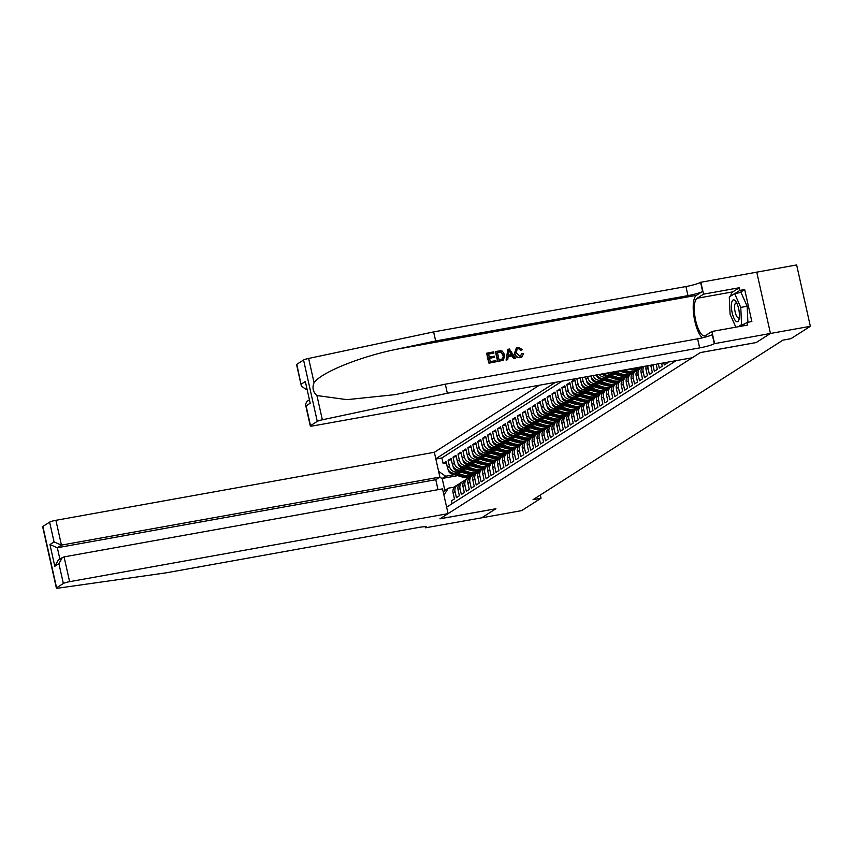<?xml version="1.0" encoding="UTF-8"?>
<svg xmlns="http://www.w3.org/2000/svg" width="853" height="853" viewBox="0 0 853 853"><rect width="100%" height="100%" fill="white"/><g stroke="black" fill="none" stroke-linecap="round" stroke-linejoin="round"><path stroke-width="1.28" d="M539.405 385.215L434.358 452.282L55.903 520.309L61.448 545.11L57.332 547.733L59.891 559.141M296.801 364.327L301.365 386.004L296.577 364.583A5.139 0.64 -12.6 0 1 296.801 364.327L303.551 360.009A5.139 0.64 -12.6 0 1 308.637 358.441L433.633 331.902L685.94 286.544A11.985 1.482 167.4 0 0 700.58 282.322L796.638 264.942L810.35 326.304L770.43 333.48L756.206 342.554L700.313 352.609L440.031 518.773L495.913 508.729L481.689 517.814L521.609 510.638L541.037 498.237L540.322 495.028M452.111 503.675L451.472 500.807L454.436 498.909L453.082 492.863L455.065 491.595A6.845 6.429 -122.6 0 1 459.394 483.95M455.065 491.595L456.419 497.651L459.383 495.753L458.04 489.697L460.012 488.438A6.845 6.429 -122.6 0 1 464.341 480.783M460.012 488.438L461.366 494.495L464.331 492.597L462.987 486.541L464.96 485.282A6.845 6.429 -122.6 0 1 469.289 477.627M464.96 485.282L466.314 491.328L469.289 489.43L467.934 483.384L469.907 482.116A6.845 6.429 -122.6 0 1 474.236 474.471M469.907 482.116L471.261 488.172L474.236 486.274L472.882 480.228L474.854 478.959A6.845 6.429 -122.6 0 1 479.183 471.314M474.854 478.959L476.209 485.016L479.183 483.118L477.829 477.062L479.812 475.803A6.845 6.429 -122.6 0 1 484.131 468.148M479.812 475.803L481.156 481.849L484.131 479.962L482.777 473.905L484.76 472.637A6.845 6.429 -122.6 0 1 489.078 464.992M484.76 472.637L486.114 478.693L489.078 476.795L487.724 470.749L489.707 469.481A6.845 6.429 -122.6 0 1 494.036 461.836M489.707 469.481L491.061 475.537L494.026 473.639L492.671 467.583L494.655 466.324A6.845 6.429 -122.6 0 1 498.984 458.679M494.655 466.324L496.009 472.381L498.973 470.483L497.619 464.427L499.602 463.168A6.845 6.429 -122.6 0 1 503.931 455.513M499.602 463.168L500.956 469.214L503.92 467.316L502.566 461.27L504.549 460.002A6.845 6.429 -122.6 0 1 508.878 452.357M504.549 460.002L505.904 466.058L508.868 464.16L507.514 458.114L509.497 456.845A6.845 6.429 -122.6 0 1 513.826 449.2M509.497 456.845L510.851 462.902L513.815 461.004L512.472 454.948L514.444 453.689A6.845 6.429 -122.6 0 1 518.773 446.034M514.444 453.689L515.798 459.735L518.773 457.848L517.419 451.791L519.392 450.523A6.845 6.429 -122.6 0 1 523.721 442.878M519.392 450.523L520.746 456.579L523.721 454.681L522.367 448.635L524.339 447.367A6.845 6.429 -122.6 0 1 528.668 439.721M524.339 447.367L525.693 453.423L528.668 451.525L527.314 445.469L529.286 444.21A6.845 6.429 -122.6 0 1 533.615 436.565M529.286 444.21L530.641 450.267L533.615 448.369L532.261 442.312L534.245 441.054A6.845 6.429 -122.6 0 1 538.563 433.399M534.245 441.054L535.588 447.1L538.563 445.202L537.209 439.156L539.192 437.888A6.845 6.429 -122.6 0 1 543.51 430.243M539.192 437.888L540.546 443.944L543.51 442.046L542.156 436L544.139 434.731A6.845 6.429 -122.6 0 1 548.468 427.086M544.139 434.731L545.494 440.788L548.458 438.89L547.104 432.834L549.087 431.575A6.845 6.429 -122.6 0 1 553.416 423.92M549.087 431.575L550.441 437.621L553.405 435.734L552.051 429.677L554.034 428.409A6.845 6.429 -122.6 0 1 558.363 420.764M554.034 428.409L555.388 434.465L558.352 432.567L556.998 426.521L558.982 425.252A6.845 6.429 -122.6 0 1 563.311 417.607M558.982 425.252L560.336 431.309L563.3 429.411L561.946 423.355L563.929 422.096A6.845 6.429 -122.6 0 1 568.258 414.451M563.929 422.096L565.283 428.153L568.247 426.255L566.904 420.198L568.876 418.94A6.845 6.429 -122.6 0 1 573.205 411.285M568.876 418.94L570.23 424.986L573.205 423.099L571.851 417.042L573.824 415.774A6.845 6.429 -122.6 0 1 578.153 408.129M573.824 415.774L575.178 421.83L578.153 419.932L576.799 413.886L578.771 412.617A6.845 6.429 -122.6 0 1 583.1 404.972M578.771 412.617L580.125 418.674L583.1 416.776L581.746 410.719L583.719 409.461A6.845 6.429 -122.6 0 1 588.048 401.806M583.719 409.461L585.073 415.507L588.048 413.62L586.693 407.563L588.677 406.295A6.845 6.429 -122.6 0 1 592.995 398.65M588.677 406.295L590.02 412.351L592.995 410.453L591.641 404.407L593.624 403.138A6.845 6.429 -122.6 0 1 597.942 395.493M593.624 403.138L594.978 409.195L597.942 407.297L596.588 401.241L598.571 399.982A6.845 6.429 -122.6 0 1 602.9 392.337M598.571 399.982L599.926 406.039L602.89 404.141L601.536 398.084L603.519 396.826A6.845 6.429 -122.6 0 1 607.848 389.171M603.519 396.826L604.873 402.872L607.837 400.985L606.483 394.928L608.466 393.659A6.845 6.429 -122.6 0 1 612.795 386.014M608.466 393.659L609.82 399.716L612.785 397.818L611.43 391.772L613.414 390.503A6.845 6.429 -122.6 0 1 617.743 382.858M613.414 390.503L614.768 396.56L617.732 394.662L616.378 388.605L618.361 387.347A6.845 6.429 -122.6 0 1 622.69 379.692M618.361 387.347L619.715 393.393L622.679 391.506L621.336 385.449L623.308 384.181A6.845 6.429 -122.6 0 1 627.637 376.536M623.308 384.181L624.663 390.237L627.637 388.339L626.283 382.293L628.256 381.024A6.845 6.429 -122.6 0 1 632.585 373.379M628.256 381.024L629.61 387.081L632.585 385.183L631.231 379.127L633.203 377.868A6.845 6.429 -122.6 0 1 637.532 370.223M633.203 377.868L634.557 383.925L637.532 382.027L636.178 375.97L638.151 374.712A6.845 6.429 -122.6 0 1 642.48 367.057M638.151 374.712L639.505 380.758L642.48 378.871L641.125 372.814L643.109 371.545A6.845 6.429 -122.6 0 1 643.994 366.417M643.109 371.545L644.452 377.602L647.427 375.704L646.073 369.658L648.056 368.389A6.845 6.429 -122.6 0 1 647.981 365.702M648.056 368.389L649.41 374.446L652.374 372.548L651.02 366.491L653.003 365.233A6.845 6.429 -122.6 0 1 652.918 364.817M653.003 365.233L654.358 371.279L657.322 369.392L656.17 364.231M658.345 363.836L659.305 368.123L662.269 366.225L661.608 363.25M663.783 362.856L664.252 364.967L667.217 363.069L667.046 362.269M589.924 389.928L583.974 391.005A6.845 6.429 57.4 0 1 576.106 385.513L574.751 379.468L571.787 381.355L575.05 380.769M584.977 393.094L579.027 394.161A6.845 6.429 57.4 0 1 571.158 388.68L569.804 382.624L566.84 384.522L570.103 383.935M580.029 396.25L574.08 397.317A6.845 6.429 57.4 0 1 566.211 391.836L564.857 385.78L561.892 387.678L565.155 387.091M575.082 399.407L569.132 400.483A6.845 6.429 57.4 0 1 561.263 394.992L559.909 388.936L556.945 390.834L560.208 390.247M570.135 402.573L564.185 403.64A6.845 6.429 57.4 0 1 556.316 398.148L554.962 392.103L551.998 393.99L555.26 393.414M565.187 405.729L559.237 406.796A6.845 6.429 57.4 0 1 551.369 401.315L550.014 395.259L547.05 397.157L550.302 396.57M560.24 408.886L554.29 409.952A6.845 6.429 57.4 0 1 546.421 404.471L545.067 398.415L542.092 400.313L545.355 399.726M555.292 412.042L549.343 413.119A6.845 6.429 57.4 0 1 541.474 407.627L540.12 401.582L537.145 403.469L540.407 402.883M550.345 415.208L544.395 416.275A6.845 6.429 57.4 0 1 536.526 410.794L535.172 404.738L532.197 406.636L535.46 406.049M545.398 418.365L539.448 419.431A6.845 6.429 57.4 0 1 531.579 413.95L530.225 407.894L527.25 409.792L530.513 409.205M540.45 421.521L534.5 422.598A6.845 6.429 57.4 0 1 526.621 417.106L525.277 411.05L522.303 412.948L525.565 412.362M535.492 424.677L529.542 425.754A6.845 6.429 57.4 0 1 521.673 420.262L520.319 414.217L517.355 416.104L520.618 415.518M530.545 427.843L524.595 428.91A6.845 6.429 57.4 0 1 516.726 423.429L515.372 417.373L512.408 419.271L515.67 418.684M525.597 431L519.648 432.066A6.845 6.429 57.4 0 1 511.779 426.585L510.425 420.529L507.46 422.427L510.723 421.84M520.65 434.156L514.7 435.233A6.845 6.429 57.4 0 1 506.831 429.741L505.477 423.696L502.513 425.583L505.776 424.997M515.702 437.322L509.753 438.389A6.845 6.429 57.4 0 1 501.884 432.908L500.53 426.852L497.566 428.75L500.828 428.163M510.755 440.479L504.805 441.545A6.845 6.429 57.4 0 1 496.936 436.064L495.582 430.008L492.618 431.906L495.87 431.319M505.808 443.635L499.858 444.712A6.845 6.429 57.4 0 1 491.989 439.22L490.635 433.164L487.66 435.062L490.923 434.476M500.86 446.791L494.911 447.868A6.845 6.429 57.4 0 1 487.042 442.376L485.688 436.331L482.713 438.218L485.975 437.632M495.913 449.957L489.963 451.024A6.845 6.429 57.4 0 1 482.094 445.543L480.74 439.487L477.765 441.385L481.028 440.798M490.965 453.114L485.016 454.18A6.845 6.429 57.4 0 1 477.147 448.699L475.793 442.643L472.818 444.541L476.081 443.955M486.018 456.27L480.068 457.347A6.845 6.429 57.4 0 1 472.189 451.855L470.845 445.81L467.87 447.697L471.133 447.111M481.06 459.436L475.11 460.503A6.845 6.429 57.4 0 1 467.241 455.012L465.887 448.966L462.923 450.864L466.186 450.277M476.113 462.593L470.163 463.659A6.845 6.429 57.4 0 1 462.294 458.178L460.94 452.122L457.976 454.02L461.238 453.433M471.165 465.749L465.216 466.815A6.845 6.429 57.4 0 1 457.347 461.334L455.992 455.278L453.028 457.176L456.291 456.59M466.218 468.905L460.268 469.982A6.845 6.429 57.4 0 1 452.399 464.49L451.045 458.445L448.081 460.332L451.344 459.746M810.35 326.304L790.923 338.694L782.947 340.134L533.05 499.666L541.037 498.237M446.62 507.172L676.162 360.638M555.516 382.325L435.798 458.754M459.404 471.496L457.304 471.88A6.845 6.429 -122.6 0 1 449.435 466.388L448.081 460.332M461.27 472.072L455.321 473.138L457.304 471.88M464.352 468.34L462.251 468.713A6.845 6.429 -122.6 0 1 454.382 463.232L453.028 457.176M469.299 465.184L467.199 465.557A6.845 6.429 -122.6 0 1 459.33 460.076L457.976 454.02M474.247 462.017L472.146 462.401A6.845 6.429 -122.6 0 1 464.277 456.909L462.923 450.864M479.194 458.861L477.094 459.234A6.845 6.429 -122.6 0 1 469.225 453.753L467.87 447.697M484.141 455.705L482.041 456.078A6.845 6.429 -122.6 0 1 474.172 450.597L472.818 444.541M489.1 452.538L486.988 452.922A6.845 6.429 -122.6 0 1 479.119 447.43L477.765 441.385M494.047 449.382L491.936 449.766A6.845 6.429 -122.6 0 1 484.067 444.274L482.713 438.218M498.994 446.226L496.883 446.599A6.845 6.429 -122.6 0 1 489.014 441.118L487.66 435.062M503.942 443.07L501.841 443.443A6.845 6.429 -122.6 0 1 493.962 437.962L492.618 431.906M508.889 439.903L506.789 440.287A6.845 6.429 -122.6 0 1 498.92 434.795L497.566 428.75M513.837 436.747L511.736 437.12A6.845 6.429 -122.6 0 1 503.867 431.639L502.513 425.583M518.784 433.591L516.683 433.964A6.845 6.429 -122.6 0 1 508.814 428.483L507.46 422.427M523.731 430.424L521.631 430.808A6.845 6.429 -122.6 0 1 513.762 425.316L512.408 419.271M528.679 427.268L526.578 427.652A6.845 6.429 -122.6 0 1 518.709 422.16L517.355 416.104M533.626 424.112L531.526 424.485A6.845 6.429 -122.6 0 1 523.657 419.004L522.303 412.948M538.574 420.955L536.473 421.329A6.845 6.429 -122.6 0 1 528.604 415.848L527.25 409.792M543.532 417.789L541.42 418.173A6.845 6.429 -122.6 0 1 533.551 412.681L532.197 406.636M548.479 414.633L546.368 415.006A6.845 6.429 -122.6 0 1 538.499 409.525L537.145 403.469M553.426 411.477L551.315 411.85A6.845 6.429 -122.6 0 1 543.446 406.369L542.092 400.313M558.374 408.31L556.273 408.694A6.845 6.429 -122.6 0 1 548.394 403.202L547.05 397.157M563.321 405.154L561.221 405.538A6.845 6.429 -122.6 0 1 553.352 400.046L551.998 393.99M568.269 401.998L566.168 402.371A6.845 6.429 -122.6 0 1 558.299 396.89L556.945 390.834M573.216 398.841L571.115 399.215A6.845 6.429 -122.6 0 1 563.247 393.734L561.892 387.678M578.163 395.675L576.063 396.059A6.845 6.429 -122.6 0 1 568.194 390.567L566.84 384.522M583.111 392.519L581.01 392.892A6.845 6.429 -122.6 0 1 573.141 387.411L571.787 381.355M588.058 389.363L585.958 389.736A6.845 6.429 -122.6 0 1 578.089 384.255L576.799 378.497M593.006 386.196L590.905 386.58A6.845 6.429 -122.6 0 1 583.036 381.088L582.236 377.516M594.882 386.772L588.933 387.838L590.905 386.58M597.964 383.04L595.852 383.423A6.845 6.429 -122.6 0 1 587.984 377.932L587.674 376.546M599.83 383.615L593.88 384.682L595.852 383.423M602.911 379.884L600.8 380.257A6.845 6.429 -122.6 0 1 593.155 375.555M604.777 380.459L598.827 381.526L600.8 380.257M607.858 376.727L605.758 377.101A6.845 6.429 -122.6 0 1 599.222 374.467M609.724 377.293L603.775 378.369L605.758 377.101M612.806 373.561L610.705 373.945A6.845 6.429 -122.6 0 1 606.344 373.188M614.672 374.136L608.722 375.203L610.705 373.945M619.619 370.98L614.064 371.801M562.223 381.12L441.886 457.944L443.133 463.499L446.396 462.912M455.321 473.138A6.845 6.429 57.4 0 1 447.452 467.657L446.098 461.601L443.133 463.499M580.061 377.911L581.053 382.357A6.845 6.429 57.4 0 0 588.933 387.838M585.499 376.93L586.011 379.201A6.845 6.429 57.4 0 0 593.88 384.682M590.937 375.96L590.958 376.034A6.845 6.429 57.4 0 0 598.827 381.526M457.72 475.654L442.185 478.448L444.85 490.39L448.315 488.183L454.478 487.074M454.457 474.652L445.65 476.241L442.185 478.448L439.53 477.307M650.85 365.18A6.845 6.429 57.4 0 0 651.02 366.491M646.243 366.012A6.845 6.429 57.4 0 0 646.073 369.658M642.906 366.609A6.845 6.429 57.4 0 0 641.125 372.814M640.859 367.792L638.876 369.05A6.845 6.429 57.4 0 0 636.178 375.97M635.911 370.948L633.928 372.207A6.845 6.429 57.4 0 0 631.231 379.127M630.964 374.104L628.981 375.373A6.845 6.429 57.4 0 0 626.283 382.293M626.017 377.261L624.033 378.529A6.845 6.429 57.4 0 0 621.336 385.449M621.059 380.427L619.086 381.686A6.845 6.429 57.4 0 0 616.378 388.605M612.187 372.132A6.845 6.429 57.4 0 0 613.67 372.047M616.111 383.583L614.139 384.842A6.845 6.429 57.4 0 0 611.43 391.772M603.316 373.731A6.845 6.429 57.4 0 0 608.722 375.203M611.164 386.74L609.191 388.008A6.845 6.429 57.4 0 0 606.483 394.928M596.695 374.915A6.845 6.429 57.4 0 0 603.775 378.369M606.216 389.896L604.244 391.164A6.845 6.429 57.4 0 0 601.536 398.084M601.269 393.062L599.286 394.321A6.845 6.429 57.4 0 0 596.588 401.241M596.322 396.219L594.338 397.487A6.845 6.429 57.4 0 0 591.641 404.407M591.374 399.375L589.391 400.643A6.845 6.429 57.4 0 0 586.693 407.563M586.427 402.541L584.444 403.8A6.845 6.429 57.4 0 0 581.746 410.719M581.479 405.697L579.496 406.956A6.845 6.429 57.4 0 0 576.799 413.886M576.532 408.854L574.549 410.122A6.845 6.429 57.4 0 0 571.851 417.042M571.585 412.01L569.601 413.279A6.845 6.429 57.4 0 0 566.904 420.198M566.627 415.176L564.654 416.435A6.845 6.429 57.4 0 0 561.946 423.355M561.679 418.333L559.707 419.601A6.845 6.429 57.4 0 0 556.998 426.521M556.732 421.489L554.759 422.757A6.845 6.429 57.4 0 0 552.051 429.677M551.784 424.655L549.812 425.914A6.845 6.429 57.4 0 0 547.104 432.834M546.837 427.811L544.854 429.07A6.845 6.429 57.4 0 0 542.156 436M541.89 430.968L539.906 432.236A6.845 6.429 57.4 0 0 537.209 439.156M536.942 434.124L534.959 435.393A6.845 6.429 57.4 0 0 532.261 442.312M531.995 437.29L530.012 438.549A6.845 6.429 57.4 0 0 527.314 445.469M527.047 440.447L525.064 441.715A6.845 6.429 57.4 0 0 522.367 448.635M522.1 443.603L520.117 444.871A6.845 6.429 57.4 0 0 517.419 451.791M517.153 446.769L515.169 448.028A6.845 6.429 57.4 0 0 512.472 454.948M512.195 449.926L510.222 451.184A6.845 6.429 57.4 0 0 507.514 458.114M507.247 453.082L505.275 454.35A6.845 6.429 57.4 0 0 502.566 461.27M502.3 456.238L500.327 457.507A6.845 6.429 57.4 0 0 497.619 464.427M497.352 459.404L495.38 460.663A6.845 6.429 57.4 0 0 492.671 467.583M492.405 462.561L490.422 463.829A6.845 6.429 57.4 0 0 487.724 470.749M487.458 465.717L485.474 466.986A6.845 6.429 57.4 0 0 482.777 473.905M482.51 468.883L480.527 470.142A6.845 6.429 57.4 0 0 477.829 477.062M477.563 472.04L475.579 473.298A6.845 6.429 57.4 0 0 472.882 480.228M472.615 475.196L470.632 476.464A6.845 6.429 57.4 0 0 467.934 483.384M467.668 478.352L465.685 479.621A6.845 6.429 57.4 0 0 462.987 486.541M462.721 481.518L460.737 482.777A6.845 6.429 57.4 0 0 458.04 489.697M441.886 457.944L435.862 459.021M438.613 471.336L445.65 476.241M457.762 484.675L455.79 485.943A6.845 6.429 57.4 0 0 453.082 492.863M448.315 488.183L443.933 495.135M443.325 492.405L444.85 490.39M735.904 321.165A11.132 3.561 -100.2 0 0 739.071 319.331A11.132 3.561 -100.2 0 0 735.872 301.557A11.132 3.561 -100.2 0 0 734.945 300.448A11.132 3.561 -100.2 0 0 731.426 307.197A11.132 3.561 -100.2 0 0 735.904 321.165M736.821 303.231A7.624 2.442 -100.2 0 0 735.968 302.964A7.624 2.442 -100.2 0 0 734.7 309.426A7.624 2.442 -100.2 0 0 737.642 317.561A7.624 2.442 -100.2 0 0 738.655 317.966A7.624 2.442 -100.2 0 0 739.37 317.423M735.84 327.179L730.083 314.224L729.283 297.004L734.625 293.603L741.012 292.451L747.153 306.248L747.889 322.253M734.625 293.603L740.767 307.4L741.556 324.609L738.197 326.752M747.153 306.248L740.767 307.4M744.392 324.097L741.556 324.609M488.972 363.154L496.19 361.757L488.972 363.154A22.306 7.133 -100.2 0 1 486.743 353.206L493.727 351.852L493.684 353.185L488.609 354.102M489.558 358.356L494.548 357.279L489.515 358.175L490.283 361.619L495.934 360.606L496.19 361.757M495.817 351.479L495.593 351.617A22.306 7.133 -100.2 0 0 497.811 361.565L503.441 360.105L498.035 361.427L495.817 351.479L500.818 350.722L502.364 351.191L504.773 354.987L503.441 360.105M520.223 357.663L521.919 356.981L520.223 357.663C517.153 357.961 515.233 356.543 514.444 353.409L516.268 348.099L518.134 347.331L522.473 349.559L520.82 350.338L518.325 348.493L517.227 348.898L516.193 352.907L520.053 356.405L521.034 356.032M433.633 331.902L435.659 340.976L687.966 295.628A11.985 1.482 167.4 0 0 702.605 291.406L696.421 295.351A22.306 7.133 -100.2 0 0 693.798 315.535A22.306 7.133 -100.2 0 0 702.35 337.841M435.659 340.976L397.338 349.112C360.606 356.447 321.282 372.313 314.064 382.698C312.017 387.688 312.966 391.964 316.932 395.536L346.979 399.652L395.11 394.64L445.319 384.181L697.626 338.822A11.985 1.482 167.4 0 0 712.266 334.6L714.292 343.684L770.451 333.459L756.28 342.511L700.388 352.556L692.273 357.738L313.819 425.764A5.139 0.64 167.4 0 1 310.289 425.946A5.139 0.64 167.4 0 1 310.513 425.679L317.273 421.371L303.551 360.009M507.887 349.303L506.085 360.083L507.738 359.678L506.309 359.934L507.887 349.303L509.412 349.026L515.436 358.292L514.007 358.559L512.226 355.69L508.143 356.426L507.738 359.678M508.121 356.597L511.864 355.925L513.783 358.697L515.436 358.292M756.739 272.107L770.451 333.459M445.319 384.181L447.345 393.254L699.652 347.896A11.985 1.482 167.4 0 0 714.292 343.684M316.932 395.536L322.349 419.793L447.345 393.254M730.616 296.151A19.267 6.163 79.8 0 1 732.844 291.865L739.306 287.738L739.903 290.393L734.987 293.528M741.033 326.241L747.057 322.402L751.845 321.538L744.69 289.53L739.903 290.393M747.057 322.402L747.644 325.057L711.882 331.486L714.569 343.503M700.846 282.151L703.533 294.168L697.082 298.294A19.267 6.163 -100.2 0 0 695.419 319.278A19.267 6.163 -100.2 0 0 704.653 335.911A19.267 6.163 -100.2 0 0 705.42 335.602L711.882 331.486M739.306 287.738L703.533 294.168M306.728 389.011L305.651 389.203L301.365 386.004M322.349 419.793A5.139 0.64 167.4 0 0 317.273 421.371M744.69 289.53L739.775 292.675M301.226 384.138L305.331 381.515L310.193 403.245L306.088 405.868L305.502 404.525L306.728 401.56L309.181 399.993M520.053 356.405L521.801 353.675M522.473 349.559L520.82 350.338M521.183 350.103L518.325 348.493M520.437 357.535C517.44 357.791 515.575 356.33 514.839 353.153L514.444 353.409M514.839 353.153L516.502 347.949M522.185 353.43L523.614 353.515L521.919 356.981M508.665 352.268L508.292 355.2L511.565 354.613L508.9 350.316L508.665 352.268M510.051 352.161L511.171 354.869M499.133 360.03L503.206 358.569L503.419 355.2L500.988 351.948L497.416 352.385L499.133 360.03M502.598 359.177L503.419 355.2M500.988 351.948L503.025 355.456M499.357 352.033L500.69 352.15M497.448 352.513L499.069 352.214M493.983 353.003L488.577 353.974L489.259 357.034L494.292 356.127L494.548 357.279M489.195 363.015L486.967 353.067M438.015 489.665L435.787 479.695L439.892 477.072L61.448 545.11L54.059 541.943L49.623 522.121L42.874 526.44L56.586 587.792A5.139 0.64 167.4 0 0 56.362 588.048A5.139 0.64 167.4 0 0 58.793 588.058L166.036 572.853L418.333 527.495A11.985 1.482 -12.6 0 1 426.564 527.09A11.985 1.482 -12.6 0 1 426.052 527.698L481.668 517.824L495.838 508.772L439.956 518.827L448.07 513.645L442.526 488.854L64.071 556.881L69.615 581.671A5.139 0.64 167.4 0 0 63.346 583.484L56.586 587.792M439.892 477.072L434.358 452.282M425.775 527.868L425.519 526.738M448.07 513.645L69.615 581.671M56.362 588.048L42.65 526.696A5.139 0.64 -12.6 0 1 42.874 526.44M49.623 522.121A5.139 0.64 -12.6 0 1 55.903 520.309M435.787 479.695L57.332 547.733L49.954 544.566L54.059 541.943M63.346 583.484L58.91 563.662L62.322 557.585L64.071 556.881M58.91 563.662L54.805 566.285L58.217 560.208L62.322 557.585M628.864 369.136L630.218 369.552A13.104 12.305 57.4 0 0 639.153 368.869M633.779 368.251A13.104 12.305 57.4 0 0 642.693 366.694A13.104 12.305 57.4 0 0 642.778 366.63M630.698 368.805L631.156 368.954A13.104 12.305 57.4 0 0 640.091 368.272M642.693 366.694L641.755 367.291A13.104 12.305 -122.6 0 1 641.627 367.366M640.688 367.899A13.104 12.305 -122.6 0 1 631.849 368.603M619.257 370.863L625.27 372.708A13.104 12.305 57.4 0 0 634.205 372.036M624.065 369.999L627.744 371.13A13.104 12.305 57.4 0 0 637.745 369.85A13.104 12.305 57.4 0 0 638.257 369.498M628.704 369.168A10.876 10.215 57.4 0 0 629.567 369.349M621.08 370.533L626.209 372.111A13.104 12.305 57.4 0 0 635.144 371.428M637.745 369.85L636.807 370.447A13.104 12.305 -122.6 0 1 636.679 370.533M635.741 371.055A13.104 12.305 -122.6 0 1 626.806 371.727L622.232 370.33M609.639 372.59A4.542 4.265 57.4 0 0 609.799 372.644L620.323 375.864A13.104 12.305 57.4 0 0 629.258 375.192M614.81 371.844L622.797 374.286A13.104 12.305 57.4 0 0 632.798 373.006A13.104 12.305 57.4 0 0 633.31 372.665M619.438 371.012L623.298 372.196A10.876 10.215 57.4 0 0 624.609 372.505M611.462 372.26L621.261 375.267A13.104 12.305 57.4 0 0 630.196 374.595M632.798 373.006L631.86 373.614A13.104 12.305 -122.6 0 1 631.732 373.689M630.793 374.211A13.104 12.305 -122.6 0 1 621.858 374.894L612.88 372.132M602.325 373.902A4.542 4.265 57.4 0 0 604.852 375.8L615.376 379.031A13.104 12.305 57.4 0 0 624.311 378.348M609.863 375L617.849 377.452A13.104 12.305 57.4 0 0 627.851 376.173A13.104 12.305 57.4 0 0 628.362 375.821M614.491 374.168L618.35 375.352A10.876 10.215 57.4 0 0 619.662 375.672M604.255 374.382A4.542 4.265 57.4 0 0 605.79 375.203L616.314 378.423A13.104 12.305 57.4 0 0 625.249 377.751M627.851 376.173L626.912 376.77A13.104 12.305 -122.6 0 1 626.784 376.845M625.846 377.367A13.104 12.305 -122.6 0 1 616.911 378.05L607.933 375.299M596.663 374.925L596.705 375.533A4.542 4.265 57.4 0 0 599.904 378.956L610.428 382.187A13.104 12.305 57.4 0 0 619.363 381.515M604.916 378.156L612.902 380.609A13.104 12.305 57.4 0 0 622.903 379.329A13.104 12.305 57.4 0 0 623.415 378.977M609.532 377.325L613.403 378.508A10.876 10.215 57.4 0 0 614.714 378.828M599.296 377.538A4.542 4.265 57.4 0 0 600.843 378.359L611.366 381.59A13.104 12.305 57.4 0 0 620.302 380.907M622.903 379.329L621.965 379.926A13.104 12.305 -122.6 0 1 621.837 380.001M620.899 380.534A13.104 12.305 -122.6 0 1 611.964 381.206L602.986 378.455M591.715 378.007L591.758 378.689A4.542 4.265 57.4 0 0 594.946 382.123L605.481 385.343A13.104 12.305 57.4 0 0 614.416 384.671M599.968 381.323L607.954 383.765A13.104 12.305 57.4 0 0 617.956 382.485A13.104 12.305 57.4 0 0 618.468 382.133M604.585 380.491L608.456 381.675A10.876 10.215 57.4 0 0 609.767 381.984M594.349 380.694A4.542 4.265 57.4 0 0 595.895 381.515L606.419 384.746A13.104 12.305 57.4 0 0 615.354 384.074M617.956 382.485L617.018 383.082A13.104 12.305 -122.6 0 1 616.89 383.168M615.951 383.69A13.104 12.305 -122.6 0 1 607.016 384.362L598.038 381.611M586.768 381.174L586.811 381.856A4.542 4.265 57.4 0 0 589.999 385.279L600.533 388.51A13.104 12.305 57.4 0 0 609.468 387.827M595.021 384.479L603.007 386.921A13.104 12.305 57.4 0 0 613.008 385.641A13.104 12.305 57.4 0 0 613.52 385.3M599.638 383.647L603.508 384.831A10.876 10.215 57.4 0 0 604.82 385.14M589.402 383.861A4.542 4.265 57.4 0 0 590.948 384.682L601.472 387.902A13.104 12.305 57.4 0 0 610.407 387.23M613.008 385.641L612.059 386.249A13.104 12.305 -122.6 0 1 611.942 386.324M611.004 386.846A13.104 12.305 -122.6 0 1 602.058 387.529L593.08 384.778M581.821 384.33L581.863 385.012A4.542 4.265 57.4 0 0 585.051 388.435L595.575 391.666A13.104 12.305 57.4 0 0 604.521 390.983M590.073 387.635L598.06 390.088A13.104 12.305 57.4 0 0 608.061 388.808A13.104 12.305 57.4 0 0 608.573 388.456M594.69 386.804L598.561 387.987A10.876 10.215 57.4 0 0 599.872 388.307M584.454 387.017A4.542 4.265 57.4 0 0 585.99 387.838L596.524 391.069A13.104 12.305 57.4 0 0 605.459 390.386M608.061 388.808L607.112 389.405A13.104 12.305 -122.6 0 1 606.995 389.48M606.046 390.013A13.104 12.305 -122.6 0 1 597.111 390.685L588.133 387.934M576.873 387.486L576.916 388.168A4.542 4.265 57.4 0 0 580.104 391.602L590.628 394.822A13.104 12.305 57.4 0 0 599.563 394.15M585.126 390.791L593.102 393.244A13.104 12.305 57.4 0 0 603.103 391.964A13.104 12.305 57.4 0 0 603.625 391.612M589.743 389.97L593.603 391.154A10.876 10.215 57.4 0 0 594.925 391.463M579.507 390.173A4.542 4.265 57.4 0 0 581.042 390.994L591.577 394.225A13.104 12.305 57.4 0 0 600.512 393.542M603.103 391.964L602.165 392.561A13.104 12.305 -122.6 0 1 602.047 392.647M601.098 393.169A13.104 12.305 -122.6 0 1 592.163 393.841L583.185 391.09M571.926 390.653L571.968 391.335A4.542 4.265 57.4 0 0 575.157 394.758L585.68 397.978A13.104 12.305 57.4 0 0 594.616 397.306M580.168 393.958L588.154 396.4A13.104 12.305 57.4 0 0 598.156 395.12A13.104 12.305 57.4 0 0 598.678 394.768M584.795 393.126L588.655 394.31A10.876 10.215 57.4 0 0 589.977 394.619M574.559 393.34A4.542 4.265 57.4 0 0 576.095 394.161L586.619 397.381A13.104 12.305 57.4 0 0 595.565 396.709M598.156 395.12L597.217 395.728A13.104 12.305 -122.6 0 1 597.1 395.803M596.151 396.325A13.104 12.305 -122.6 0 1 587.216 397.008L578.238 394.246M566.968 393.809L567.021 394.491A4.542 4.265 57.4 0 0 570.209 397.914L580.733 401.145A13.104 12.305 57.4 0 0 589.668 400.462M575.221 397.114L583.207 399.567A13.104 12.305 57.4 0 0 593.208 398.287A13.104 12.305 57.4 0 0 593.731 397.935M579.848 396.282L583.708 397.466A10.876 10.215 57.4 0 0 585.03 397.786M569.612 396.496A4.542 4.265 57.4 0 0 571.147 397.317L581.671 400.537A13.104 12.305 57.4 0 0 590.607 399.865M593.208 398.287L592.27 398.884A13.104 12.305 -122.6 0 1 592.142 398.959M591.204 399.481A13.104 12.305 -122.6 0 1 582.268 400.164L573.291 397.413M562.02 396.965L562.074 397.647A4.542 4.265 57.4 0 0 565.262 401.07L575.786 404.301A13.104 12.305 57.4 0 0 584.721 403.629M570.273 400.27L578.259 402.723A13.104 12.305 57.4 0 0 588.261 401.443A13.104 12.305 57.4 0 0 588.783 401.091M574.901 399.439L578.76 400.622A10.876 10.215 57.4 0 0 580.083 400.942M564.665 399.652A4.542 4.265 57.4 0 0 566.2 400.473L576.724 403.704A13.104 12.305 57.4 0 0 585.659 403.021M588.261 401.443L587.322 402.04A13.104 12.305 -122.6 0 1 587.195 402.115M586.256 402.648A13.104 12.305 -122.6 0 1 577.321 403.32L568.343 400.569M557.073 400.121L557.126 400.803A4.542 4.265 57.4 0 0 560.314 404.237L570.838 407.457A13.104 12.305 57.4 0 0 579.773 406.785M565.326 403.437L573.312 405.879A13.104 12.305 57.4 0 0 583.313 404.599A13.104 12.305 57.4 0 0 583.825 404.247M569.953 402.605L573.813 403.789A10.876 10.215 57.4 0 0 575.125 404.098M559.717 402.808A4.542 4.265 57.4 0 0 561.253 403.629L571.777 406.86A13.104 12.305 57.4 0 0 580.712 406.188M583.313 404.599L582.375 405.196A13.104 12.305 -122.6 0 1 582.247 405.282M581.309 405.804A13.104 12.305 -122.6 0 1 572.374 406.476L563.396 403.725M552.126 403.288L552.179 403.97A4.542 4.265 57.4 0 0 555.367 407.393L565.891 410.624A13.104 12.305 57.4 0 0 574.826 409.941M560.378 406.593L568.365 409.035A13.104 12.305 57.4 0 0 578.366 407.755A13.104 12.305 57.4 0 0 578.878 407.414M565.006 405.761L568.866 406.945A10.876 10.215 57.4 0 0 570.177 407.254M554.77 405.975A4.542 4.265 57.4 0 0 556.305 406.796L566.829 410.016A13.104 12.305 57.4 0 0 575.764 409.344M578.366 407.755L577.428 408.363A13.104 12.305 -122.6 0 1 577.3 408.438M576.361 408.96A13.104 12.305 -122.6 0 1 567.426 409.643L558.448 406.892M547.178 406.444L547.221 407.126A4.542 4.265 57.4 0 0 550.42 410.549L560.943 413.78A13.104 12.305 57.4 0 0 569.879 413.097M555.431 409.749L563.417 412.202A13.104 12.305 57.4 0 0 573.419 410.922A13.104 12.305 57.4 0 0 573.93 410.57M560.058 408.918L563.918 410.101A10.876 10.215 57.4 0 0 565.23 410.421M549.822 409.131A4.542 4.265 57.4 0 0 551.358 409.952L561.882 413.183A13.104 12.305 57.4 0 0 570.817 412.5M573.419 410.922L572.48 411.519A13.104 12.305 -122.6 0 1 572.352 411.594M571.414 412.127A13.104 12.305 -122.6 0 1 562.479 412.799L553.501 410.048M542.231 409.6L542.273 410.282A4.542 4.265 57.4 0 0 545.472 413.705L555.996 416.936A13.104 12.305 57.4 0 0 564.931 416.264M550.484 412.905L558.47 415.358A13.104 12.305 57.4 0 0 568.471 414.078A13.104 12.305 57.4 0 0 568.983 413.726M555.1 412.074L558.971 413.268A10.876 10.215 57.4 0 0 560.282 413.577M544.864 412.287A4.542 4.265 57.4 0 0 546.41 413.108L556.934 416.339A13.104 12.305 57.4 0 0 565.87 415.656M568.471 414.078L567.533 414.675A13.104 12.305 -122.6 0 1 567.405 414.761M566.467 415.283A13.104 12.305 -122.6 0 1 557.531 415.955L548.554 413.204M537.283 412.767L537.326 413.449A4.542 4.265 57.4 0 0 540.514 416.872L551.049 420.092A13.104 12.305 57.4 0 0 559.984 419.42M545.536 416.072L553.522 418.514A13.104 12.305 57.4 0 0 563.524 417.234A13.104 12.305 57.4 0 0 564.036 416.882M550.153 415.24L554.024 416.424A10.876 10.215 57.4 0 0 555.335 416.733M539.917 415.454A4.542 4.265 57.4 0 0 541.463 416.264L551.987 419.495A13.104 12.305 57.4 0 0 560.922 418.823M563.524 417.234L562.585 417.842A13.104 12.305 -122.6 0 1 562.458 417.917M561.519 418.439A13.104 12.305 -122.6 0 1 552.573 419.122L543.606 416.36M532.336 415.923L532.379 416.605A4.542 4.265 57.4 0 0 535.567 420.028L546.101 423.259A13.104 12.305 57.4 0 0 555.036 422.576M540.589 419.228L548.575 421.681A13.104 12.305 57.4 0 0 558.576 420.401A13.104 12.305 57.4 0 0 559.088 420.049M545.206 418.396L549.076 419.58A10.876 10.215 57.4 0 0 550.388 419.889M534.97 418.61A4.542 4.265 57.4 0 0 536.516 419.431L547.04 422.651A13.104 12.305 57.4 0 0 555.975 421.979M558.576 420.401L557.627 420.998A13.104 12.305 -122.6 0 1 557.51 421.073M556.561 421.595A13.104 12.305 -122.6 0 1 547.626 422.278L538.648 419.527M527.389 419.079L527.431 419.761A4.542 4.265 57.4 0 0 530.619 423.184L541.143 426.415A13.104 12.305 57.4 0 0 550.089 425.743M535.641 422.384L543.617 424.837A13.104 12.305 57.4 0 0 553.629 423.557A13.104 12.305 57.4 0 0 554.141 423.205M540.258 421.553L544.129 422.736A10.876 10.215 57.4 0 0 545.44 423.056M530.022 421.766A4.542 4.265 57.4 0 0 531.558 422.587L542.092 425.818A13.104 12.305 57.4 0 0 551.027 425.135M553.629 423.557L552.68 424.154A13.104 12.305 -122.6 0 1 552.563 424.229M551.614 424.762A13.104 12.305 -122.6 0 1 542.679 425.434L533.701 422.683M522.441 422.235L522.484 422.917A4.542 4.265 57.4 0 0 525.672 426.351L536.196 429.571A13.104 12.305 57.4 0 0 545.131 428.899M530.694 425.551L538.669 427.993A13.104 12.305 57.4 0 0 548.671 426.713A13.104 12.305 57.4 0 0 549.193 426.361M535.311 424.719L539.171 425.903A10.876 10.215 57.4 0 0 540.493 426.212M525.075 424.922A4.542 4.265 57.4 0 0 526.61 425.743L537.145 428.974A13.104 12.305 57.4 0 0 546.08 428.302M548.671 426.713L547.733 427.31A13.104 12.305 -122.6 0 1 547.615 427.396M546.666 427.918A13.104 12.305 -122.6 0 1 537.731 428.59L528.753 425.839M517.494 425.402L517.536 426.084A4.542 4.265 57.4 0 0 520.725 429.507L531.248 432.727A13.104 12.305 57.4 0 0 540.184 432.055M525.736 428.707L533.722 431.149A13.104 12.305 57.4 0 0 543.724 429.869A13.104 12.305 57.4 0 0 544.246 429.528M530.363 427.875L534.223 429.059A10.876 10.215 57.4 0 0 535.545 429.368M520.127 428.089A4.542 4.265 57.4 0 0 521.663 428.91L532.187 432.13A13.104 12.305 57.4 0 0 541.133 431.458M543.724 429.869L542.785 430.477A13.104 12.305 -122.6 0 1 542.668 430.552M541.719 431.074A13.104 12.305 -122.6 0 1 532.784 431.757L523.806 429.006M512.536 428.558L512.589 429.24A4.542 4.265 57.4 0 0 515.777 432.663L526.301 435.894A13.104 12.305 57.4 0 0 535.236 435.211M520.788 431.863L528.775 434.316A13.104 12.305 57.4 0 0 538.776 433.036A13.104 12.305 57.4 0 0 539.299 432.684M525.416 431.032L529.276 432.215A10.876 10.215 57.4 0 0 530.598 432.535M515.18 431.245A4.542 4.265 57.4 0 0 516.715 432.066L527.239 435.286A13.104 12.305 57.4 0 0 536.174 434.614M538.776 433.036L537.838 433.633A13.104 12.305 -122.6 0 1 537.71 433.708M536.772 434.241A13.104 12.305 -122.6 0 1 527.836 434.913L518.859 432.162M507.588 431.714L507.642 432.396A4.542 4.265 57.4 0 0 510.83 435.819L521.354 439.05A13.104 12.305 57.4 0 0 530.289 438.378M515.841 435.019L523.827 437.472A13.104 12.305 57.4 0 0 533.829 436.192A13.104 12.305 57.4 0 0 534.351 435.84M520.469 434.188L524.328 435.382A10.876 10.215 57.4 0 0 525.651 435.691M510.233 434.401A4.542 4.265 57.4 0 0 511.768 435.222L522.292 438.453A13.104 12.305 57.4 0 0 531.227 437.77M533.829 436.192L532.89 436.789A13.104 12.305 -122.6 0 1 532.762 436.875M531.824 437.397A13.104 12.305 -122.6 0 1 522.889 438.069L513.911 435.318M502.641 434.881L502.694 435.563A4.542 4.265 57.4 0 0 505.882 438.986L516.406 442.206A13.104 12.305 57.4 0 0 525.341 441.534M510.894 438.186L518.88 440.628A13.104 12.305 57.4 0 0 528.881 439.348A13.104 12.305 57.4 0 0 529.393 438.996M515.521 437.354L519.381 438.538A10.876 10.215 57.4 0 0 520.693 438.847M505.285 437.568A4.542 4.265 57.4 0 0 506.821 438.378L517.344 441.609A13.104 12.305 57.4 0 0 526.28 440.937M528.881 439.348L527.943 439.956A13.104 12.305 -122.6 0 1 527.815 440.031M526.877 440.553A13.104 12.305 -122.6 0 1 517.942 441.225L508.964 438.474M497.694 438.037L497.747 438.719A4.542 4.265 57.4 0 0 500.935 442.142L511.459 445.373A13.104 12.305 57.4 0 0 520.394 444.69M505.946 441.342L513.933 443.784A13.104 12.305 57.4 0 0 523.934 442.504A13.104 12.305 57.4 0 0 524.446 442.163M510.574 440.511L514.434 441.694A10.876 10.215 57.4 0 0 515.745 442.003M500.338 440.724A4.542 4.265 57.4 0 0 501.873 441.545L512.397 444.765A13.104 12.305 57.4 0 0 521.332 444.093M523.934 442.504L522.996 443.112A13.104 12.305 -122.6 0 1 522.868 443.187M521.929 443.709A13.104 12.305 -122.6 0 1 512.994 444.392L504.016 441.641M492.746 441.193L492.789 441.875A4.542 4.265 57.4 0 0 495.988 445.298L506.511 448.529A13.104 12.305 57.4 0 0 515.447 447.857M500.999 444.498L508.985 446.951A13.104 12.305 57.4 0 0 518.987 445.671A13.104 12.305 57.4 0 0 519.498 445.319M505.626 443.667L509.486 444.85A10.876 10.215 57.4 0 0 510.798 445.17M495.39 443.88A4.542 4.265 57.4 0 0 496.926 444.701L507.45 447.932A13.104 12.305 57.4 0 0 516.385 447.249M518.987 445.671L518.048 446.268A13.104 12.305 -122.6 0 1 517.92 446.343M516.982 446.876A13.104 12.305 -122.6 0 1 508.047 447.548L499.069 444.797M487.799 444.349L487.841 445.031A4.542 4.265 57.4 0 0 491.04 448.465L501.564 451.685A13.104 12.305 57.4 0 0 510.499 451.013M496.051 447.665L504.038 450.107A13.104 12.305 57.4 0 0 514.039 448.827A13.104 12.305 57.4 0 0 514.551 448.475M500.668 446.833L504.539 448.017A10.876 10.215 57.4 0 0 505.85 448.326M490.432 447.036A4.542 4.265 57.4 0 0 491.978 447.857L502.502 451.088A13.104 12.305 57.4 0 0 511.437 450.405M514.039 448.827L513.101 449.424A13.104 12.305 -122.6 0 1 512.973 449.51M512.035 450.032A13.104 12.305 -122.6 0 1 503.099 450.704L494.122 447.953M482.851 447.516L482.894 448.198A4.542 4.265 57.4 0 0 486.082 451.621L496.617 454.841A13.104 12.305 57.4 0 0 505.552 454.169M491.104 450.821L499.09 453.263A13.104 12.305 57.4 0 0 509.092 451.983A13.104 12.305 57.4 0 0 509.604 451.642M495.721 449.989L499.591 451.173A10.876 10.215 57.4 0 0 500.903 451.482M485.485 450.203A4.542 4.265 57.4 0 0 487.031 451.024L497.555 454.244A13.104 12.305 57.4 0 0 506.49 453.572M509.092 451.983L508.153 452.591A13.104 12.305 -122.6 0 1 508.025 452.666M507.087 453.188A13.104 12.305 -122.6 0 1 498.141 453.871L489.174 451.12M477.904 450.672L477.947 451.354A4.542 4.265 57.4 0 0 481.135 454.777L491.669 458.008A13.104 12.305 57.4 0 0 500.604 457.325M486.157 453.977L494.143 456.43A13.104 12.305 57.4 0 0 504.144 455.15A13.104 12.305 57.4 0 0 504.656 454.798M490.774 453.146L494.644 454.329A10.876 10.215 57.4 0 0 495.956 454.649M480.538 453.359A4.542 4.265 57.4 0 0 482.073 454.18L492.607 457.4A13.104 12.305 57.4 0 0 501.543 456.728M504.144 455.15L503.195 455.747A13.104 12.305 -122.6 0 1 503.078 455.822M502.129 456.355A13.104 12.305 -122.6 0 1 493.194 457.027L484.216 454.276M472.957 453.828L472.999 454.51A4.542 4.265 57.4 0 0 476.187 457.933L486.711 461.164A13.104 12.305 57.4 0 0 495.657 460.492M481.209 457.133L489.185 459.586A13.104 12.305 57.4 0 0 499.197 458.306A13.104 12.305 57.4 0 0 499.709 457.954M485.826 456.302L489.697 457.496A10.876 10.215 57.4 0 0 491.008 457.805M475.59 456.515A4.542 4.265 57.4 0 0 477.126 457.336L487.66 460.567A13.104 12.305 57.4 0 0 496.595 459.884M499.197 458.306L498.248 458.903A13.104 12.305 -122.6 0 1 498.131 458.989M497.182 459.511A13.104 12.305 -122.6 0 1 488.247 460.183L479.269 457.432M468.009 456.995L468.052 457.677A4.542 4.265 57.4 0 0 471.24 461.1L481.764 464.32A13.104 12.305 57.4 0 0 490.699 463.648M476.262 460.3L484.237 462.742A13.104 12.305 57.4 0 0 494.239 461.462A13.104 12.305 57.4 0 0 494.761 461.11M480.879 459.468L484.739 460.652A10.876 10.215 57.4 0 0 486.061 460.961M470.643 459.682A4.542 4.265 57.4 0 0 472.178 460.492L482.713 463.723A13.104 12.305 57.4 0 0 491.648 463.051M494.239 461.462L493.301 462.059A13.104 12.305 -122.6 0 1 493.183 462.145M492.234 462.667A13.104 12.305 -122.6 0 1 483.299 463.339L474.321 460.588M463.062 460.151L463.104 460.833A4.542 4.265 57.4 0 0 466.292 464.256L476.816 467.487A13.104 12.305 57.4 0 0 485.752 466.804M471.304 463.456L479.29 465.898A13.104 12.305 57.4 0 0 489.291 464.618A13.104 12.305 57.4 0 0 489.814 464.277M475.931 462.625L479.791 463.808A10.876 10.215 57.4 0 0 481.113 464.117M465.695 462.838A4.542 4.265 57.4 0 0 467.231 463.659L477.755 466.879A13.104 12.305 57.4 0 0 486.7 466.207M489.291 464.618L488.353 465.226A13.104 12.305 -122.6 0 1 488.236 465.301M487.287 465.823A13.104 12.305 -122.6 0 1 478.352 466.506L469.374 463.755M458.104 463.307L458.157 463.989A4.542 4.265 57.4 0 0 461.345 467.412L471.869 470.643A13.104 12.305 57.4 0 0 480.804 469.96M466.356 466.612L474.343 469.065A13.104 12.305 57.4 0 0 484.344 467.785A13.104 12.305 57.4 0 0 484.867 467.433M470.984 465.781L474.844 466.964A10.876 10.215 57.4 0 0 476.166 467.284M460.748 465.994A4.542 4.265 57.4 0 0 462.283 466.815L472.807 470.046A13.104 12.305 57.4 0 0 481.742 469.363M484.344 467.785L483.406 468.382A13.104 12.305 -122.6 0 1 483.278 468.457M482.34 468.99A13.104 12.305 -122.6 0 1 473.404 469.662L464.427 466.911M453.156 466.463L453.21 467.145A4.542 4.265 57.4 0 0 456.398 470.579L466.922 473.799A13.104 12.305 57.4 0 0 475.857 473.127M461.409 469.779L469.395 472.221A13.104 12.305 57.4 0 0 479.397 470.941A13.104 12.305 57.4 0 0 479.919 470.589M466.037 468.947L469.896 470.131A10.876 10.215 57.4 0 0 471.219 470.44M455.801 469.15A4.542 4.265 57.4 0 0 457.336 469.971L467.86 473.202A13.104 12.305 57.4 0 0 476.795 472.519M479.397 470.941L478.458 471.538A13.104 12.305 -122.6 0 1 478.33 471.624M477.392 472.146A13.104 12.305 -122.6 0 1 468.457 472.818L459.479 470.067M448.209 469.63L448.262 470.312A4.542 4.265 57.4 0 0 451.45 473.735L461.974 476.955A13.104 12.305 57.4 0 0 470.909 476.283M456.462 472.935L464.448 475.377A13.104 12.305 57.4 0 0 474.449 474.097A13.104 12.305 57.4 0 0 474.961 473.756M461.089 472.104L464.949 473.287A10.876 10.215 57.4 0 0 466.26 473.596M450.853 472.317A4.542 4.265 57.4 0 0 452.389 473.138L462.912 476.358A13.104 12.305 57.4 0 0 471.848 475.686M474.449 474.097L473.511 474.705A13.104 12.305 -122.6 0 1 473.383 474.78M472.445 475.302A13.104 12.305 -122.6 0 1 463.51 475.985L454.532 473.234M460.268 469.982L462.251 468.713M465.216 466.815L467.199 465.557M470.163 463.659L472.146 462.401M475.11 460.503L477.094 459.234M480.068 457.347L482.041 456.078M485.016 454.18L486.988 452.922M489.963 451.024L491.936 449.766M494.911 447.868L496.883 446.599M499.858 444.712L501.841 443.443M504.805 441.545L506.789 440.287M509.753 438.389L511.736 437.12M514.7 435.233L516.683 433.964M519.648 432.066L521.631 430.808M524.595 428.91L526.578 427.652M529.542 425.754L531.526 424.485M534.5 422.598L536.473 421.329M539.448 419.431L541.42 418.173M544.395 416.275L546.368 415.006M549.343 413.119L551.315 411.85M554.29 409.952L556.273 408.694M559.237 406.796L561.221 405.538M564.185 403.64L566.168 402.371M569.132 400.483L571.115 399.215M574.08 397.317L576.063 396.059M579.027 394.161L581.01 392.892M583.974 391.005L585.958 389.736M447.452 467.657L449.435 466.388M452.399 464.49L454.382 463.232M457.347 461.334L459.33 460.076M462.294 458.178L464.277 456.909M467.241 455.012L469.225 453.753M472.189 451.855L474.172 450.597M477.147 448.699L479.119 447.43M482.094 445.543L484.067 444.274M487.042 442.376L489.014 441.118M491.989 439.22L493.962 437.962M496.936 436.064L498.92 434.795M501.884 432.908L503.867 431.639M506.831 429.741L508.814 428.483M511.779 426.585L513.762 425.316M516.726 423.429L518.709 422.16M521.673 420.262L523.657 419.004M526.621 417.106L528.604 415.848M531.579 413.95L533.551 412.681M536.526 410.794L538.499 409.525M541.474 407.627L543.446 406.369M546.421 404.471L548.394 403.202M551.369 401.315L553.352 400.046M556.316 398.148L558.299 396.89M561.263 394.992L563.247 393.734M566.211 391.836L568.194 390.567M571.158 388.68L573.141 387.411M576.106 385.513L578.089 384.255M581.053 382.357L583.036 381.088M586.011 379.201L587.984 377.932M397.338 349.112L696.421 295.351M697.626 338.822L699.652 347.896M687.966 295.628L685.94 286.544M305.331 381.515L310.193 403.245M306.088 405.868L310.513 425.679M308.637 358.441L314.064 382.698M702.605 291.406L700.58 282.322M732.844 291.865L697.082 298.294M306.632 388.573L305.651 389.203M54.805 566.285L49.954 544.566M425.839 526.77L426.052 527.698M631.156 368.954L630.218 369.552M626.209 372.111L625.27 372.708M627.744 371.13L626.806 371.727M621.261 375.267L620.323 375.864M622.797 374.286L621.858 374.894M616.314 378.423L615.376 379.031M617.849 377.452L616.911 378.05M605.79 375.203L604.852 375.8M611.366 381.59L610.428 382.187M612.902 380.609L611.964 381.206M600.843 378.359L599.904 378.956M606.419 384.746L605.481 385.343M607.954 383.765L607.016 384.362M595.895 381.515L594.946 382.123M601.472 387.902L600.533 388.51M603.007 386.921L602.058 387.529M590.948 384.682L589.999 385.279M596.524 391.069L595.575 391.666M598.06 390.088L597.111 390.685M585.99 387.838L585.051 388.435M591.577 394.225L590.628 394.822M593.102 393.244L592.163 393.841M581.042 390.994L580.104 391.602M586.619 397.381L585.68 397.978M588.154 396.4L587.216 397.008M576.095 394.161L575.157 394.758M581.671 400.537L580.733 401.145M583.207 399.567L582.268 400.164M571.147 397.317L570.209 397.914M576.724 403.704L575.786 404.301M578.259 402.723L577.321 403.32M566.2 400.473L565.262 401.07M571.777 406.86L570.838 407.457M573.312 405.879L572.374 406.476M561.253 403.629L560.314 404.237M566.829 410.016L565.891 410.624M568.365 409.035L567.426 409.643M556.305 406.796L555.367 407.393M561.882 413.183L560.943 413.78M563.417 412.202L562.479 412.799M551.358 409.952L550.42 410.549M556.934 416.339L555.996 416.936M558.47 415.358L557.531 415.955M546.41 413.108L545.472 413.705M551.987 419.495L551.049 420.092M553.522 418.514L552.573 419.122M541.463 416.264L540.514 416.872M547.04 422.651L546.101 423.259M548.575 421.681L547.626 422.278M536.516 419.431L535.567 420.028M542.092 425.818L541.143 426.415M543.617 424.837L542.679 425.434M531.558 422.587L530.619 423.184M537.145 428.974L536.196 429.571M538.669 427.993L537.731 428.59M526.61 425.743L525.672 426.351M532.187 432.13L531.248 432.727M533.722 431.149L532.784 431.757M521.663 428.91L520.725 429.507M527.239 435.286L526.301 435.894M528.775 434.316L527.836 434.913M516.715 432.066L515.777 432.663M522.292 438.453L521.354 439.05M523.827 437.472L522.889 438.069M511.768 435.222L510.83 435.819M517.344 441.609L516.406 442.206M518.88 440.628L517.942 441.225M506.821 438.378L505.882 438.986M512.397 444.765L511.459 445.373M513.933 443.784L512.994 444.392M501.873 441.545L500.935 442.142M507.45 447.932L506.511 448.529M508.985 446.951L508.047 447.548M496.926 444.701L495.988 445.298M502.502 451.088L501.564 451.685M504.038 450.107L503.099 450.704M491.978 447.857L491.04 448.465M497.555 454.244L496.617 454.841M499.09 453.263L498.141 453.871M487.031 451.024L486.082 451.621M492.607 457.4L491.669 458.008M494.143 456.43L493.194 457.027M482.073 454.18L481.135 454.777M487.66 460.567L486.711 461.164M489.185 459.586L488.247 460.183M477.126 457.336L476.187 457.933M482.713 463.723L481.764 464.32M484.237 462.742L483.299 463.339M472.178 460.492L471.24 461.1M477.755 466.879L476.816 467.487M479.29 465.898L478.352 466.506M467.231 463.659L466.292 464.256M472.807 470.046L471.869 470.643M474.343 469.065L473.404 469.662M462.283 466.815L461.345 467.412M467.86 473.202L466.922 473.799M469.395 472.221L468.457 472.818M457.336 469.971L456.398 470.579M462.912 476.358L461.974 476.955M464.448 475.377L463.51 475.985M452.389 473.138L451.45 473.735M305.502 404.525L310.289 425.946"/></g></svg>
